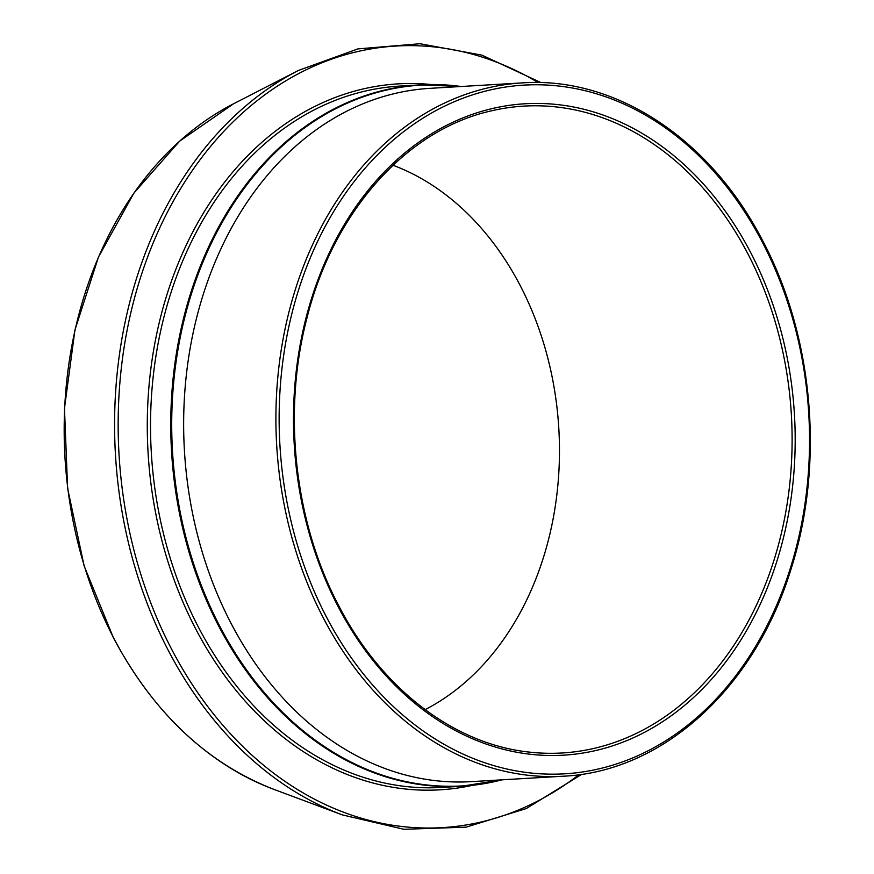 <?xml version="1.0" encoding="UTF-8"?>
<svg xmlns="http://www.w3.org/2000/svg" width="874" height="874" viewBox="0 0 874 874"><rect width="100%" height="100%" fill="white"/><g stroke="black" fill="none" stroke-linecap="round" stroke-linejoin="round"><path stroke-width="1.31" d="M392.994 165.252A287.95 221.1 -93.4 0 1 520.205 285.558A287.95 221.1 -93.4 0 1 425.103 709.633M113.609 637.845A362.568 278.391 86.6 0 0 273.879 789.364C206.843 763.297 153.332 712.736 113.358 637.681L84.166 566.046L67.604 488.337L64.479 408.344L74.945 329.946L98.489 256.978L133.984 192.99L179.705 141.096L233.456 103.842A362.568 278.391 86.6 0 0 113.609 637.845M538.133 82.56A391.486 300.601 86.6 0 0 186.304 179.552A391.486 300.601 86.6 0 0 171.523 649.032A391.486 300.601 86.6 0 0 578.949 774.692M273.879 789.364L342.291 814.885A393.715 302.306 -93.4 0 1 168.256 650.343A393.715 302.306 -93.4 0 1 298.395 70.466L233.456 103.842M461.144 86.504L420.143 84.876L399.91 86.078A351.293 269.738 86.6 0 0 176.799 275.856A351.293 269.738 86.6 0 0 198.409 627.161A351.293 269.738 86.6 0 0 441.272 787.452L461.505 786.261A351.293 269.738 -93.4 0 1 218.642 625.97A351.293 269.738 -93.4 0 1 197.021 274.665A351.293 269.738 -93.4 0 1 420.143 84.876A351.293 269.738 -93.4 0 1 461.057 86.504M472.594 785.3A353.599 271.508 -93.4 0 1 195.481 628.493A353.599 271.508 -93.4 0 1 181.268 256.137A353.599 271.508 -93.4 0 1 431.275 84.527M501.938 779.837A351.293 269.738 -93.4 0 1 461.505 786.261L502.026 779.827M460.237 86.559A350.998 269.509 86.6 0 0 207.072 252.455A350.998 269.509 86.6 0 0 219.549 625.762A350.998 269.509 86.6 0 0 501.119 779.881M326.166 616.432A344.968 264.877 86.6 0 0 695.103 719.073A344.968 264.877 86.6 0 0 762.51 242.502A344.968 264.877 86.6 0 0 393.584 139.851A344.968 264.877 86.6 0 0 326.166 616.432M563.315 776.21A347.262 266.646 -93.4 0 1 323.238 617.765A347.262 266.646 -93.4 0 1 301.869 270.492A347.262 266.646 -93.4 0 1 522.423 82.888L430.172 88.329A347.262 266.646 -93.4 0 0 209.618 275.933A347.262 266.646 -93.4 0 0 230.976 623.206A347.262 266.646 -93.4 0 0 471.053 781.651L563.315 776.21C662.776 771.709 754.612 688.144 790.872 569.597C824.63 465.023 813.825 337.44 763.089 241.519C710.802 139.152 615.667 76.3 522.423 82.888M528.442 752.001A324.003 248.784 86.6 0 0 760.129 597.051A324.003 248.784 86.6 0 0 747.947 253.941A324.003 248.784 86.6 0 0 490.642 111.031C406.082 130.171 333.344 211.978 306.883 318.311C282.302 412.047 294.407 521.68 338.544 605.332C381.13 688.177 453.377 743.829 528.442 752.001M750.7 252.619A326.286 250.543 -93.4 0 1 686.942 703.395A326.286 250.543 -93.4 0 1 337.976 606.316A326.286 250.543 -93.4 0 1 401.745 155.528A326.286 250.543 -93.4 0 1 750.7 252.619M342.291 814.885L403.919 829.295L466.137 827.154L526.301 808.548L581.844 774.277M541.061 82.637L481.869 55.128L419.935 43.722L357.903 48.9L298.395 70.466"/></g></svg>
